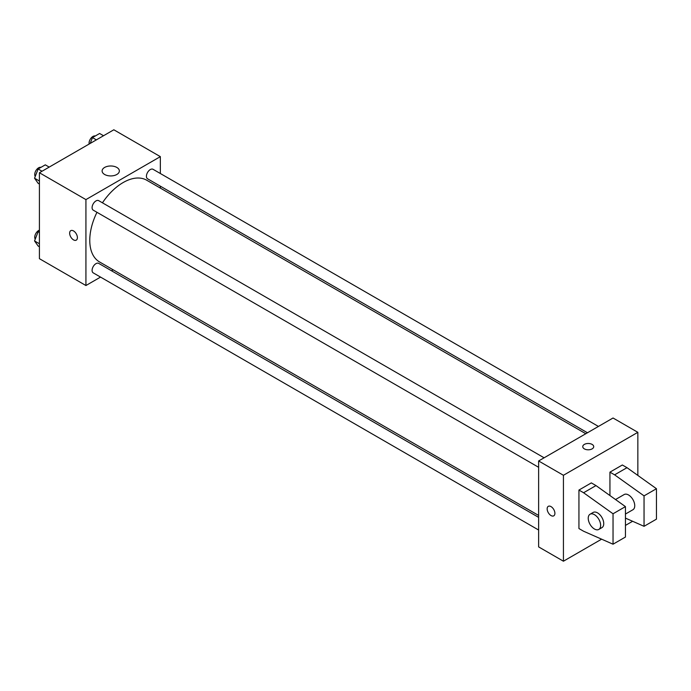 <?xml version="1.0" encoding="UTF-8"?>
<svg xmlns="http://www.w3.org/2000/svg" width="691" height="691" viewBox="0 0 691 691"><rect width="100%" height="100%" fill="white"/><g stroke="black" fill="none" stroke-linecap="round" stroke-linejoin="round"><path stroke-width="1.04" d="M100.541 277.091L85.926 285.53L39.413 258.676L39.413 172.75L113.834 129.787L160.347 156.641L160.347 173.51M113.16 269.81L111.501 270.768M96.965 212.301A47.187 27.243 120 0 0 89.77 240.347A47.187 27.243 120 0 0 99.547 261.949L538.626 515.443M585.804 433.723L146.725 180.221A47.187 27.243 120 0 0 102.441 202.809M160.347 186.164L160.347 188.082M85.926 285.53L85.926 199.604L160.347 156.641M598.432 426.433L153.039 169.295A5.485 3.161 120 0 0 148.815 170.763A5.485 3.161 120 0 0 146.423 176.274A5.485 3.161 120 0 0 147.554 178.788L587.471 432.765M538.626 517.36L98.709 263.383A5.485 3.161 120 0 0 94.486 264.852A5.485 3.161 120 0 0 92.093 270.371A5.485 3.161 120 0 0 93.233 272.876L538.626 530.023M538.626 467.297L93.233 210.15A5.485 3.161 -60 0 1 93.233 203.819A5.485 3.161 -60 0 1 98.709 200.658L544.102 457.796M85.926 199.604L39.413 172.75M104.635 174.477A8.62 4.975 180 0 1 102.113 170.962A8.62 4.975 180 0 1 110.733 165.978A8.62 4.975 180 0 1 119.353 170.962A8.62 4.975 180 0 1 114.032 175.557A8.62 4.975 180 0 1 104.635 174.477M77.401 237.644A5.485 3.161 60 0 1 76.26 240.148A5.485 3.161 60 0 1 70.784 236.987A5.485 3.161 60 0 1 70.784 230.656A5.485 3.161 60 0 1 75.008 232.124A5.485 3.161 60 0 1 77.401 237.644M76.269 240.148A5.485 3.161 60 0 1 70.784 236.987A5.485 3.161 60 0 1 70.784 230.656M601.611 539.17L563.433 561.213L538.626 546.892L538.626 460.966L613.038 418.003L637.845 432.324L637.845 475.425M632.619 521.273L625.441 525.41M592.109 448.882A5.485 3.161 180 0 1 586.141 449.565A5.485 3.161 180 0 1 582.755 446.645A5.485 3.161 180 0 1 588.231 443.475A5.485 3.161 180 0 1 593.716 446.645A5.485 3.161 180 0 1 592.109 448.882M563.433 561.213L563.433 475.287L538.626 460.966M563.433 475.287L637.845 432.324M593.716 446.645A5.485 3.161 0 0 0 588.231 443.484A5.485 3.161 0 0 0 582.755 446.645M548.291 506.339A5.485 3.161 -120 0 0 547.445 510.735A5.485 3.161 -120 0 0 551.029 515.564A5.485 3.161 60 0 1 547.445 510.735A5.485 3.161 60 0 1 548.283 506.339A5.485 3.161 60 0 1 553.767 509.509A5.485 3.161 60 0 1 553.767 515.84A5.485 3.161 60 0 1 551.029 515.564A5.485 3.161 -120 0 0 553.767 515.832M578.937 528.546L578.937 490.057L583.584 492.743L613.038 513.776L613.038 544.206L583.584 531.232L578.937 528.546M613.038 544.206L625.441 537.045L625.441 506.615L595.988 485.583L591.332 482.897L578.937 490.057M609.937 495.542L609.937 472.152L622.341 464.991L626.996 467.677L656.45 488.71L656.45 519.148L644.047 526.309L644.047 495.87L614.593 474.838L609.937 472.152M625.441 514.052L632.93 509.733A8.767 5.062 -120 0 0 632.93 499.61A8.767 5.062 -120 0 0 624.163 494.54L615.526 499.533M625.441 518.112L644.047 526.309M590.054 514.234L593.154 512.446A8.767 5.062 60 0 1 601.921 517.507A8.767 5.062 60 0 1 601.921 527.639L598.821 529.427A8.767 5.062 60 0 1 594.433 528.995A8.767 5.062 60 0 1 588.706 521.264A8.767 5.062 60 0 1 590.054 514.234A8.767 5.062 60 0 1 598.821 519.295A8.767 5.062 60 0 1 598.821 529.427M656.45 488.71L644.047 495.87M625.441 506.615L613.038 513.776M626.996 467.677L614.593 474.838M595.988 485.583L583.584 492.743M39.413 184.048L38.135 183.305L34.55 178.209L38.135 168.984L45.295 164.847L49.199 167.101M39.413 181.016L34.55 178.209M42.039 171.238L38.135 168.984M40.933 167.36A5.485 3.161 120 0 0 36.873 169.278A5.485 3.161 120 0 0 34.731 174.521A5.485 3.161 120 0 0 35.241 176.438M90.201 143.434L92.456 137.613L99.616 133.484L103.52 135.738M96.36 139.876L92.456 137.613M95.263 135.997A5.485 3.161 120 0 0 91.203 137.915A5.485 3.161 120 0 0 89.061 143.158A5.485 3.161 120 0 0 89.139 144.039M39.413 246.773L38.135 246.031L34.55 240.934L38.135 231.71L39.413 230.967M39.413 243.742L34.55 240.934M39.413 232.452L38.135 231.71M39.413 230.172A5.485 3.161 120 0 0 34.731 237.246A5.485 3.161 120 0 0 35.241 239.164"/></g></svg>
